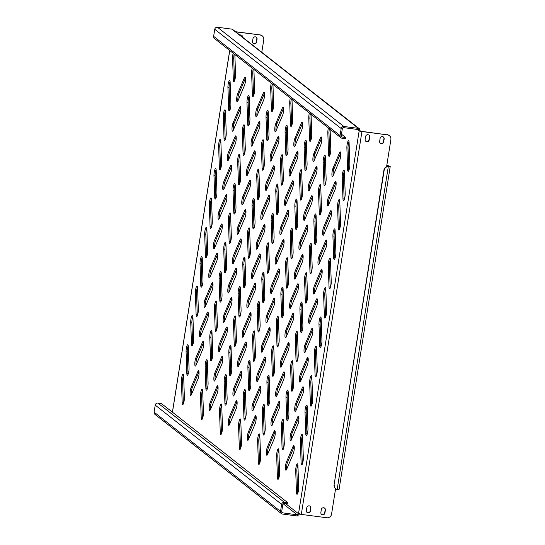 <?xml version="1.0" encoding="UTF-8"?>
<svg xmlns="http://www.w3.org/2000/svg" width="545" height="545" viewBox="0 0 545 545"><rect width="100%" height="100%" fill="white"/><g stroke="black" fill="none" stroke-linecap="round" stroke-linejoin="round"><path stroke-width="0.82" d="M240.658 111.657A4.496 0.961 97.4 0 1 239.909 114.566L233.246 130.344A4.496 0.961 97.4 0 1 232.538 131.202A4.496 0.961 97.4 0 1 232.027 128.068A4.496 0.961 97.4 0 1 232.994 123.15L239.657 107.372A4.496 0.961 97.4 0 1 240.365 106.513A4.496 0.961 97.4 0 1 240.658 111.657M245.304 82.295A4.496 0.961 97.4 0 1 244.555 85.204L237.893 100.982A4.496 0.961 97.4 0 1 237.191 101.84A4.496 0.961 97.4 0 1 236.68 98.706A4.496 0.961 97.4 0 1 237.647 93.788L244.31 78.01A4.496 0.961 97.4 0 1 245.018 77.152A4.496 0.961 97.4 0 1 245.304 82.295M229.901 110.124A4.496 0.961 97.4 0 1 229.833 109.293L229.084 87.697A4.496 0.961 97.4 0 1 230.079 81.457M230.658 107.195A4.496 0.961 97.4 0 1 229.2 110.969A4.496 0.961 97.4 0 1 228.668 109.143L227.926 87.547A4.496 0.961 97.4 0 1 228.437 82.847A4.496 0.961 97.4 0 1 229.615 80.462A4.496 0.961 97.4 0 1 230.147 82.288L230.889 103.884A4.496 0.961 97.4 0 1 230.658 107.195M234.548 80.762A4.496 0.961 97.4 0 1 234.479 79.931L233.737 58.335A4.496 0.961 97.4 0 1 234.166 53.982M234.854 54.52L235.542 74.522A4.496 0.961 97.4 0 1 235.304 77.833A4.496 0.961 97.4 0 1 233.853 81.607A4.496 0.961 97.4 0 1 233.321 79.781L232.579 58.186A4.496 0.961 97.4 0 1 233.158 53.192M366.84 141.768A2.098 2.03 128.1 0 0 369.197 139.976L369.667 137.04A2.098 2.03 128.1 0 0 368.924 135.126A2.098 2.03 128.1 0 0 365.6 136.509L365.136 139.445A2.098 2.03 128.1 0 0 366.84 141.768M368.808 135.037A2.098 2.03 -51.9 0 1 369.428 136.856L368.965 139.792A2.098 2.03 -51.9 0 1 365.763 141.264M322.565 514.793A2.098 2.03 128.1 0 0 324.922 513.002L325.392 510.066A2.098 2.03 128.1 0 0 324.65 508.151A2.098 2.03 128.1 0 0 321.325 509.541L320.862 512.477A2.098 2.03 128.1 0 0 322.565 514.793M324.534 508.069A2.098 2.03 -51.9 0 1 325.154 509.888L324.691 512.825A2.098 2.03 -51.9 0 1 321.489 514.296M308.061 512.899A2.098 2.03 128.1 0 0 310.418 511.108L310.882 508.172A2.098 2.03 128.1 0 0 310.146 506.257A2.098 2.03 128.1 0 0 306.821 507.64L306.351 510.576A2.098 2.03 128.1 0 0 308.061 512.899M310.023 506.169A2.098 2.03 -51.9 0 1 310.65 507.988L310.187 510.924A2.098 2.03 -51.9 0 1 306.978 512.395M381.35 143.662A2.098 2.03 128.1 0 0 383.707 141.87L384.171 138.934A2.098 2.03 128.1 0 0 383.435 137.02A2.098 2.03 128.1 0 0 380.11 138.403L379.647 141.339A2.098 2.03 128.1 0 0 381.35 143.662M383.312 136.931A2.098 2.03 -51.9 0 1 383.939 138.75L383.476 141.686A2.098 2.03 -51.9 0 1 380.267 143.158M254.229 43.893A2.098 2.03 128.1 0 0 256.586 42.101L257.056 39.165A2.098 2.03 128.1 0 0 256.314 37.251A2.098 2.03 128.1 0 0 252.989 38.634L252.526 41.57A2.098 2.03 128.1 0 0 254.229 43.893M253.146 43.389A2.098 2.03 128.1 0 0 256.354 41.917L256.818 38.981A2.098 2.03 128.1 0 0 256.198 37.162M225.249 139.486A4.496 0.961 97.4 0 1 225.18 138.655L224.438 117.059A4.496 0.961 97.4 0 1 225.426 110.819M226.005 136.557A4.496 0.961 97.4 0 1 224.547 140.331A4.496 0.961 97.4 0 1 224.022 138.505L223.273 116.909A4.496 0.961 97.4 0 1 223.784 112.209A4.496 0.961 97.4 0 1 224.969 109.824A4.496 0.961 97.4 0 1 225.494 111.65L226.243 133.246A4.496 0.961 97.4 0 1 226.005 136.557M220.596 168.848A4.496 0.961 97.4 0 1 220.527 168.017L219.785 146.421A4.496 0.961 97.4 0 1 220.779 140.181M221.352 165.918A4.496 0.961 97.4 0 1 219.901 169.693A4.496 0.961 97.4 0 1 219.369 167.867L218.627 146.271A4.496 0.961 97.4 0 1 219.138 141.571A4.496 0.961 97.4 0 1 220.316 139.186A4.496 0.961 97.4 0 1 220.848 141.012L221.59 162.608A4.496 0.961 97.4 0 1 221.352 165.918M215.949 198.21A4.496 0.961 97.4 0 1 215.881 197.379L215.132 175.783A4.496 0.961 97.4 0 1 216.127 169.543M216.706 195.28A4.496 0.961 97.4 0 1 215.248 199.054A4.496 0.961 97.4 0 1 214.716 197.229L213.974 175.633A4.496 0.961 97.4 0 1 214.485 170.932A4.496 0.961 97.4 0 1 215.67 168.548A4.496 0.961 97.4 0 1 216.195 170.374L216.937 191.969A4.496 0.961 97.4 0 1 216.706 195.28M211.297 227.572A4.496 0.961 97.4 0 1 211.228 226.74L210.486 205.145A4.496 0.961 97.4 0 1 211.48 198.905M212.053 224.642A4.496 0.961 97.4 0 1 210.595 228.416A4.496 0.961 97.4 0 1 210.07 226.591L209.321 204.995A4.496 0.961 97.4 0 1 209.832 200.294A4.496 0.961 97.4 0 1 211.017 197.91A4.496 0.961 97.4 0 1 211.549 199.736L212.291 221.331A4.496 0.961 97.4 0 1 212.053 224.642M206.65 256.933A4.496 0.961 97.4 0 1 206.582 256.102L205.833 234.507A4.496 0.961 97.4 0 1 206.828 228.266M207.4 254.004A4.496 0.961 97.4 0 1 205.949 257.778A4.496 0.961 97.4 0 1 205.417 255.952L204.675 234.357A4.496 0.961 97.4 0 1 205.186 229.656A4.496 0.961 97.4 0 1 206.364 227.272A4.496 0.961 97.4 0 1 206.896 229.098L207.638 250.693A4.496 0.961 97.4 0 1 207.4 254.004M201.997 286.295A4.496 0.961 97.4 0 1 201.929 285.464L201.187 263.869A4.496 0.961 97.4 0 1 202.175 257.628M202.754 283.366A4.496 0.961 97.4 0 1 201.296 287.14A4.496 0.961 97.4 0 1 200.771 285.314L200.022 263.719A4.496 0.961 97.4 0 1 200.533 259.018A4.496 0.961 97.4 0 1 201.718 256.634A4.496 0.961 97.4 0 1 202.243 258.459L202.992 280.055A4.496 0.961 97.4 0 1 202.754 283.366M197.345 315.657A4.496 0.961 97.4 0 1 197.276 314.826L196.534 293.23A4.496 0.961 97.4 0 1 197.528 286.99M198.101 312.728A4.496 0.961 97.4 0 1 196.643 316.502A4.496 0.961 97.4 0 1 196.118 314.676L195.376 293.081A4.496 0.961 97.4 0 1 195.88 288.38A4.496 0.961 97.4 0 1 197.065 285.996A4.496 0.961 97.4 0 1 197.597 287.821L198.339 309.417A4.496 0.961 97.4 0 1 198.101 312.728M192.698 345.019A4.496 0.961 97.4 0 1 192.63 344.188L191.881 322.592A4.496 0.961 97.4 0 1 192.876 316.352M193.448 342.09A4.496 0.961 97.4 0 1 191.997 345.864A4.496 0.961 97.4 0 1 191.465 344.038L190.723 322.442A4.496 0.961 97.4 0 1 191.234 317.742A4.496 0.961 97.4 0 1 192.412 315.357A4.496 0.961 97.4 0 1 192.944 317.183L193.686 338.779A4.496 0.961 97.4 0 1 193.448 342.09M188.045 374.381A4.496 0.961 97.4 0 1 187.977 373.55L187.235 351.954A4.496 0.961 97.4 0 1 188.223 345.714M188.802 371.452A4.496 0.961 97.4 0 1 187.344 375.226A4.496 0.961 97.4 0 1 186.819 373.4L186.07 351.804A4.496 0.961 97.4 0 1 186.581 347.104A4.496 0.961 97.4 0 1 187.766 344.719A4.496 0.961 97.4 0 1 188.291 346.545L189.04 368.141A4.496 0.961 97.4 0 1 188.802 371.452M183.392 403.743A4.496 0.961 97.4 0 1 183.324 402.912L182.582 381.316A4.496 0.961 97.4 0 1 183.576 375.076M184.149 400.813A4.496 0.961 97.4 0 1 182.698 404.588A4.496 0.961 97.4 0 1 182.166 402.762L181.424 381.166A4.496 0.961 97.4 0 1 181.935 376.466A4.496 0.961 97.4 0 1 183.113 374.081A4.496 0.961 97.4 0 1 183.645 375.907L184.387 397.503A4.496 0.961 97.4 0 1 184.149 400.813M253.602 95.716A4.496 0.961 97.4 0 1 253.534 94.885L252.785 73.289A4.496 0.961 97.4 0 1 253.214 68.936M253.902 69.474L254.59 89.469A4.496 0.961 97.4 0 1 254.352 92.786A4.496 0.961 97.4 0 1 252.9 96.554A4.496 0.961 97.4 0 1 252.369 94.728L251.627 73.139A4.496 0.961 97.4 0 1 252.206 68.145M248.949 125.078A4.496 0.961 97.4 0 1 248.881 124.246L248.139 102.651A4.496 0.961 97.4 0 1 249.126 96.411M249.705 122.148A4.496 0.961 97.4 0 1 248.248 125.915A4.496 0.961 97.4 0 1 247.723 124.09L246.974 102.501A4.496 0.961 97.4 0 1 247.484 97.793A4.496 0.961 97.4 0 1 248.67 95.416A4.496 0.961 97.4 0 1 249.194 97.242L249.944 118.83A4.496 0.961 97.4 0 1 249.705 122.148M244.296 154.439A4.496 0.961 97.4 0 1 244.228 153.608L243.486 132.013A4.496 0.961 97.4 0 1 244.48 125.772M245.052 151.51A4.496 0.961 97.4 0 1 243.595 155.277A4.496 0.961 97.4 0 1 243.07 153.452L242.327 131.863A4.496 0.961 97.4 0 1 242.832 127.155A4.496 0.961 97.4 0 1 244.017 124.778A4.496 0.961 97.4 0 1 244.548 126.604L245.291 148.192A4.496 0.961 97.4 0 1 245.052 151.51M239.65 183.801A4.496 0.961 97.4 0 1 239.582 182.97L238.833 161.375A4.496 0.961 97.4 0 1 239.827 155.134M240.4 180.872A4.496 0.961 97.4 0 1 238.948 184.639A4.496 0.961 97.4 0 1 238.417 182.813L237.674 161.225A4.496 0.961 97.4 0 1 238.185 156.517A4.496 0.961 97.4 0 1 239.364 154.14A4.496 0.961 97.4 0 1 239.895 155.965L240.638 177.554A4.496 0.961 97.4 0 1 240.4 180.872M234.997 213.163A4.496 0.961 97.4 0 1 234.929 212.332L234.186 190.736A4.496 0.961 97.4 0 1 235.174 184.496M235.753 210.234A4.496 0.961 97.4 0 1 234.296 214.001A4.496 0.961 97.4 0 1 233.771 212.175L233.022 190.587A4.496 0.961 97.4 0 1 233.533 185.879A4.496 0.961 97.4 0 1 234.718 183.502A4.496 0.961 97.4 0 1 235.242 185.327L235.992 206.916A4.496 0.961 97.4 0 1 235.753 210.234M230.344 242.525A4.496 0.961 97.4 0 1 230.276 241.694L229.534 220.098A4.496 0.961 97.4 0 1 230.528 213.858M231.1 239.596A4.496 0.961 97.4 0 1 229.649 243.363A4.496 0.961 97.4 0 1 229.118 241.537L228.375 219.948A4.496 0.961 97.4 0 1 228.886 215.241A4.496 0.961 97.4 0 1 230.065 212.863A4.496 0.961 97.4 0 1 230.596 214.689L231.339 236.278A4.496 0.961 97.4 0 1 231.1 239.596M225.698 271.887A4.496 0.961 97.4 0 1 225.63 271.056L224.881 249.46A4.496 0.961 97.4 0 1 225.875 243.22M226.454 268.958A4.496 0.961 97.4 0 1 224.996 272.725A4.496 0.961 97.4 0 1 224.465 270.899L223.722 249.31A4.496 0.961 97.4 0 1 224.233 244.603A4.496 0.961 97.4 0 1 225.419 242.225A4.496 0.961 97.4 0 1 225.943 244.051L226.686 265.64A4.496 0.961 97.4 0 1 226.454 268.958M221.045 301.249A4.496 0.961 97.4 0 1 220.977 300.418L220.234 278.822A4.496 0.961 97.4 0 1 221.222 272.582M221.801 298.319A4.496 0.961 97.4 0 1 220.344 302.087A4.496 0.961 97.4 0 1 219.819 300.261L219.07 278.672A4.496 0.961 97.4 0 1 219.581 273.965A4.496 0.961 97.4 0 1 220.766 271.587A4.496 0.961 97.4 0 1 221.29 273.413L222.04 295.002A4.496 0.961 97.4 0 1 221.801 298.319M216.392 330.611A4.496 0.961 97.4 0 1 216.324 329.779L215.582 308.184A4.496 0.961 97.4 0 1 216.576 301.944M217.148 327.681A4.496 0.961 97.4 0 1 215.697 331.449A4.496 0.961 97.4 0 1 215.166 329.623L214.423 308.034A4.496 0.961 97.4 0 1 214.934 303.327A4.496 0.961 97.4 0 1 216.113 300.949A4.496 0.961 97.4 0 1 216.644 302.775L217.387 324.364A4.496 0.961 97.4 0 1 217.148 327.681M211.746 359.972A4.496 0.961 97.4 0 1 211.678 359.141L210.935 337.546A4.496 0.961 97.4 0 1 211.923 331.305M212.502 357.043A4.496 0.961 97.4 0 1 211.044 360.81A4.496 0.961 97.4 0 1 210.513 358.985L209.771 337.396A4.496 0.961 97.4 0 1 210.281 332.688A4.496 0.961 97.4 0 1 211.467 330.311A4.496 0.961 97.4 0 1 211.991 332.137L212.734 353.725A4.496 0.961 97.4 0 1 212.502 357.043M207.093 389.334A4.496 0.961 97.4 0 1 207.025 388.503L206.283 366.908A4.496 0.961 97.4 0 1 207.277 360.667M207.849 386.405A4.496 0.961 97.4 0 1 206.391 390.172A4.496 0.961 97.4 0 1 205.867 388.347L205.124 366.758A4.496 0.961 97.4 0 1 205.629 362.05A4.496 0.961 97.4 0 1 206.814 359.673A4.496 0.961 97.4 0 1 207.345 361.498L208.088 383.087A4.496 0.961 97.4 0 1 207.849 386.405M202.447 418.696A4.496 0.961 97.4 0 1 202.379 417.865L201.63 396.269A4.496 0.961 97.4 0 1 202.624 390.029M203.196 415.767A4.496 0.961 97.4 0 1 201.745 419.534A4.496 0.961 97.4 0 1 201.214 417.708L200.471 396.12A4.496 0.961 97.4 0 1 200.982 391.412A4.496 0.961 97.4 0 1 202.161 389.035A4.496 0.961 97.4 0 1 202.692 390.86L203.435 412.449A4.496 0.961 97.4 0 1 203.196 415.767M272.65 110.662A4.496 0.961 97.4 0 1 272.582 109.831L271.832 88.242A4.496 0.961 97.4 0 1 272.268 83.889M272.95 84.427L273.638 104.422A4.496 0.961 97.4 0 1 273.406 107.74A4.496 0.961 97.4 0 1 271.948 111.507A4.496 0.961 97.4 0 1 271.417 109.681L270.674 88.086A4.496 0.961 97.4 0 1 271.26 83.099M267.997 140.024A4.496 0.961 97.4 0 1 267.929 139.193L267.186 117.604A4.496 0.961 97.4 0 1 268.174 111.357M268.753 137.102A4.496 0.961 97.4 0 1 267.295 140.869A4.496 0.961 97.4 0 1 266.771 139.043L266.021 117.448A4.496 0.961 97.4 0 1 266.532 112.747A4.496 0.961 97.4 0 1 267.718 110.362A4.496 0.961 97.4 0 1 268.242 112.188L268.992 133.784A4.496 0.961 97.4 0 1 268.753 137.102M263.344 169.386A4.496 0.961 97.4 0 1 263.276 168.555L262.533 146.966A4.496 0.961 97.4 0 1 263.528 140.719M264.1 166.463A4.496 0.961 97.4 0 1 262.649 170.231A4.496 0.961 97.4 0 1 262.118 168.405L261.375 146.809A4.496 0.961 97.4 0 1 261.886 142.109A4.496 0.961 97.4 0 1 263.065 139.724A4.496 0.961 97.4 0 1 263.596 141.55L264.339 163.146A4.496 0.961 97.4 0 1 264.1 166.463M258.698 198.748A4.496 0.961 97.4 0 1 258.63 197.917L257.887 176.328A4.496 0.961 97.4 0 1 258.875 170.081M259.454 195.825A4.496 0.961 97.4 0 1 257.996 199.593A4.496 0.961 97.4 0 1 257.465 197.767L256.722 176.171A4.496 0.961 97.4 0 1 257.233 171.471A4.496 0.961 97.4 0 1 258.419 169.086A4.496 0.961 97.4 0 1 258.943 170.912L259.692 192.508A4.496 0.961 97.4 0 1 259.454 195.825M254.045 228.11A4.496 0.961 97.4 0 1 253.977 227.279L253.234 205.69A4.496 0.961 97.4 0 1 254.229 199.443M254.801 225.187A4.496 0.961 97.4 0 1 253.343 228.954A4.496 0.961 97.4 0 1 252.819 227.129L252.076 205.533A4.496 0.961 97.4 0 1 252.58 200.833A4.496 0.961 97.4 0 1 253.766 198.448A4.496 0.961 97.4 0 1 254.297 200.274L255.04 221.87A4.496 0.961 97.4 0 1 254.801 225.187M249.399 257.472A4.496 0.961 97.4 0 1 249.331 256.641L248.581 235.052A4.496 0.961 97.4 0 1 249.576 228.805M250.148 254.549A4.496 0.961 97.4 0 1 248.697 258.316A4.496 0.961 97.4 0 1 248.166 256.491L247.423 234.895A4.496 0.961 97.4 0 1 247.934 230.194A4.496 0.961 97.4 0 1 249.113 227.81A4.496 0.961 97.4 0 1 249.644 229.636L250.387 251.231A4.496 0.961 97.4 0 1 250.148 254.549M244.746 286.834A4.496 0.961 97.4 0 1 244.678 286.002L243.935 264.414A4.496 0.961 97.4 0 1 244.923 258.166M245.502 283.911A4.496 0.961 97.4 0 1 244.044 287.678A4.496 0.961 97.4 0 1 243.52 285.853L242.77 264.257A4.496 0.961 97.4 0 1 243.281 259.556A4.496 0.961 97.4 0 1 244.467 257.172A4.496 0.961 97.4 0 1 244.991 258.998L245.741 280.593A4.496 0.961 97.4 0 1 245.502 283.911M240.093 316.195A4.496 0.961 97.4 0 1 240.025 315.364L239.282 293.775A4.496 0.961 97.4 0 1 240.277 287.528M240.849 313.273A4.496 0.961 97.4 0 1 239.398 317.04A4.496 0.961 97.4 0 1 238.867 315.214L238.124 293.619A4.496 0.961 97.4 0 1 238.635 288.918A4.496 0.961 97.4 0 1 239.814 286.534A4.496 0.961 97.4 0 1 240.345 288.359L241.088 309.955A4.496 0.961 97.4 0 1 240.849 313.273M235.447 345.557A4.496 0.961 97.4 0 1 235.379 344.726L234.629 323.137A4.496 0.961 97.4 0 1 235.624 316.89M236.196 342.635A4.496 0.961 97.4 0 1 234.745 346.402A4.496 0.961 97.4 0 1 234.214 344.576L233.471 322.981A4.496 0.961 97.4 0 1 233.982 318.28A4.496 0.961 97.4 0 1 235.161 315.896A4.496 0.961 97.4 0 1 235.692 317.721L236.435 339.317A4.496 0.961 97.4 0 1 236.196 342.635M230.794 374.919A4.496 0.961 97.4 0 1 230.726 374.088L229.983 352.499A4.496 0.961 97.4 0 1 230.971 346.252M231.55 371.997A4.496 0.961 97.4 0 1 230.092 375.764A4.496 0.961 97.4 0 1 229.568 373.938L228.818 352.343A4.496 0.961 97.4 0 1 229.329 347.642A4.496 0.961 97.4 0 1 230.515 345.257A4.496 0.961 97.4 0 1 231.039 347.083L231.789 368.679A4.496 0.961 97.4 0 1 231.55 371.997M226.141 404.281A4.496 0.961 97.4 0 1 226.073 403.45L225.33 381.861A4.496 0.961 97.4 0 1 226.325 375.614M226.897 401.358A4.496 0.961 97.4 0 1 225.446 405.126A4.496 0.961 97.4 0 1 224.915 403.3L224.172 381.704A4.496 0.961 97.4 0 1 224.683 377.004A4.496 0.961 97.4 0 1 225.862 374.619A4.496 0.961 97.4 0 1 226.393 376.445L227.136 398.041A4.496 0.961 97.4 0 1 226.897 401.358M221.495 433.643A4.496 0.961 97.4 0 1 221.427 432.812L220.677 411.223A4.496 0.961 97.4 0 1 221.672 404.976M222.251 430.72A4.496 0.961 97.4 0 1 220.793 434.488A4.496 0.961 97.4 0 1 220.262 432.662L219.519 411.066A4.496 0.961 97.4 0 1 220.03 406.366A4.496 0.961 97.4 0 1 221.216 403.981A4.496 0.961 97.4 0 1 221.74 405.807L222.483 427.403A4.496 0.961 97.4 0 1 222.251 430.72M291.698 125.616A4.496 0.961 97.4 0 1 291.63 124.785L290.887 103.189A4.496 0.961 97.4 0 1 291.316 98.836M291.997 99.374L292.692 119.375A4.496 0.961 97.4 0 1 292.454 122.686A4.496 0.961 97.4 0 1 290.996 126.46A4.496 0.961 97.4 0 1 290.471 124.635L289.722 103.039A4.496 0.961 97.4 0 1 290.308 98.045M287.045 154.978A4.496 0.961 97.4 0 1 286.977 154.146L286.234 132.551A4.496 0.961 97.4 0 1 287.229 126.311M287.801 152.048A4.496 0.961 97.4 0 1 286.35 155.822A4.496 0.961 97.4 0 1 285.818 153.997L285.076 132.401A4.496 0.961 97.4 0 1 285.587 127.7A4.496 0.961 97.4 0 1 286.765 125.316A4.496 0.961 97.4 0 1 287.297 127.142L288.039 148.737A4.496 0.961 97.4 0 1 287.801 152.048M282.399 184.339A4.496 0.961 97.4 0 1 282.33 183.508L281.581 161.913A4.496 0.961 97.4 0 1 282.576 155.672M283.148 181.41A4.496 0.961 97.4 0 1 281.697 185.184A4.496 0.961 97.4 0 1 281.166 183.358L280.423 161.763A4.496 0.961 97.4 0 1 280.934 157.062A4.496 0.961 97.4 0 1 282.112 154.678A4.496 0.961 97.4 0 1 282.644 156.504L283.386 178.099A4.496 0.961 97.4 0 1 283.148 181.41M277.746 213.701A4.496 0.961 97.4 0 1 277.678 212.87L276.935 191.275A4.496 0.961 97.4 0 1 277.923 185.034M278.502 210.772A4.496 0.961 97.4 0 1 277.044 214.546A4.496 0.961 97.4 0 1 276.519 212.72L275.77 191.125A4.496 0.961 97.4 0 1 276.281 186.424A4.496 0.961 97.4 0 1 277.466 184.04A4.496 0.961 97.4 0 1 277.991 185.865L278.74 207.461A4.496 0.961 97.4 0 1 278.502 210.772M273.093 243.063A4.496 0.961 97.4 0 1 273.025 242.232L272.282 220.636A4.496 0.961 97.4 0 1 273.277 214.396M273.849 240.134A4.496 0.961 97.4 0 1 272.398 243.908A4.496 0.961 97.4 0 1 271.866 242.082L271.124 220.487A4.496 0.961 97.4 0 1 271.635 215.786A4.496 0.961 97.4 0 1 272.813 213.402A4.496 0.961 97.4 0 1 273.345 215.227L274.087 236.823A4.496 0.961 97.4 0 1 273.849 240.134M268.447 272.425A4.496 0.961 97.4 0 1 268.378 271.594L267.629 249.998A4.496 0.961 97.4 0 1 268.624 243.758M269.203 269.496A4.496 0.961 97.4 0 1 267.745 273.27A4.496 0.961 97.4 0 1 267.214 271.444L266.471 249.848A4.496 0.961 97.4 0 1 266.982 245.148A4.496 0.961 97.4 0 1 268.167 242.763A4.496 0.961 97.4 0 1 268.692 244.589L269.434 266.185A4.496 0.961 97.4 0 1 269.203 269.496M263.794 301.787A4.496 0.961 97.4 0 1 263.726 300.956L262.983 279.36A4.496 0.961 97.4 0 1 263.971 273.12M264.55 298.858A4.496 0.961 97.4 0 1 263.092 302.632A4.496 0.961 97.4 0 1 262.567 300.806L261.818 279.21A4.496 0.961 97.4 0 1 262.329 274.51A4.496 0.961 97.4 0 1 263.514 272.125A4.496 0.961 97.4 0 1 264.046 273.951L264.788 295.547A4.496 0.961 97.4 0 1 264.55 298.858M259.147 331.149A4.496 0.961 97.4 0 1 259.073 330.318L258.33 308.722A4.496 0.961 97.4 0 1 259.325 302.482M259.897 328.219A4.496 0.961 97.4 0 1 258.446 331.994A4.496 0.961 97.4 0 1 257.914 330.168L257.172 308.572A4.496 0.961 97.4 0 1 257.683 303.872A4.496 0.961 97.4 0 1 258.861 301.487A4.496 0.961 97.4 0 1 259.393 303.313L260.135 324.909A4.496 0.961 97.4 0 1 259.897 328.219M254.495 360.511A4.496 0.961 97.4 0 1 254.426 359.68L253.684 338.084A4.496 0.961 97.4 0 1 254.672 331.844M255.251 357.581A4.496 0.961 97.4 0 1 253.793 361.355A4.496 0.961 97.4 0 1 253.262 359.53L252.519 337.934A4.496 0.961 97.4 0 1 253.03 333.233A4.496 0.961 97.4 0 1 254.215 330.849A4.496 0.961 97.4 0 1 254.74 332.675L255.489 354.27A4.496 0.961 97.4 0 1 255.251 357.581M249.842 389.873A4.496 0.961 97.4 0 1 249.774 389.041L249.031 367.446A4.496 0.961 97.4 0 1 250.026 361.206M250.598 386.943A4.496 0.961 97.4 0 1 249.14 390.717A4.496 0.961 97.4 0 1 248.615 388.892L247.873 367.296A4.496 0.961 97.4 0 1 248.377 362.595A4.496 0.961 97.4 0 1 249.562 360.211A4.496 0.961 97.4 0 1 250.094 362.037L250.836 383.632A4.496 0.961 97.4 0 1 250.598 386.943M245.196 419.234A4.496 0.961 97.4 0 1 245.127 418.403L244.378 396.808A4.496 0.961 97.4 0 1 245.373 390.567M245.945 416.305A4.496 0.961 97.4 0 1 244.494 420.079A4.496 0.961 97.4 0 1 243.962 418.253L243.22 396.658A4.496 0.961 97.4 0 1 243.731 391.957A4.496 0.961 97.4 0 1 244.909 389.573A4.496 0.961 97.4 0 1 245.441 391.399L246.183 412.994A4.496 0.961 97.4 0 1 245.945 416.305M240.543 448.596A4.496 0.961 97.4 0 1 240.474 447.765L239.732 426.17A4.496 0.961 97.4 0 1 240.72 419.929M241.299 445.667A4.496 0.961 97.4 0 1 239.841 449.441A4.496 0.961 97.4 0 1 239.316 447.615L238.567 426.02A4.496 0.961 97.4 0 1 239.078 421.319A4.496 0.961 97.4 0 1 240.263 418.935A4.496 0.961 97.4 0 1 240.788 420.76L241.537 442.356A4.496 0.961 97.4 0 1 241.299 445.667M310.745 140.562A4.496 0.961 97.4 0 1 310.677 139.731L309.935 118.142A4.496 0.961 97.4 0 1 310.364 113.789M311.052 114.327L311.74 134.322A4.496 0.961 97.4 0 1 311.502 137.64A4.496 0.961 97.4 0 1 310.044 141.407A4.496 0.961 97.4 0 1 309.519 139.581L308.77 117.992A4.496 0.961 97.4 0 1 309.356 112.999M306.099 169.924A4.496 0.961 97.4 0 1 306.024 169.093L305.282 147.504A4.496 0.961 97.4 0 1 306.276 141.264M306.849 167.002A4.496 0.961 97.4 0 1 305.398 170.769A4.496 0.961 97.4 0 1 304.866 168.943L304.124 147.354A4.496 0.961 97.4 0 1 304.635 142.647A4.496 0.961 97.4 0 1 305.813 140.269A4.496 0.961 97.4 0 1 306.345 142.095L307.087 163.684A4.496 0.961 97.4 0 1 306.849 167.002M301.446 199.286A4.496 0.961 97.4 0 1 301.378 198.455L300.636 176.866A4.496 0.961 97.4 0 1 301.623 170.626M302.203 196.364A4.496 0.961 97.4 0 1 300.745 200.131A4.496 0.961 97.4 0 1 300.213 198.305L299.471 176.716A4.496 0.961 97.4 0 1 299.982 172.009A4.496 0.961 97.4 0 1 301.167 169.631A4.496 0.961 97.4 0 1 301.692 171.457L302.441 193.046A4.496 0.961 97.4 0 1 302.203 196.364M296.793 228.648A4.496 0.961 97.4 0 1 296.725 227.817L295.983 206.228A4.496 0.961 97.4 0 1 296.977 199.988M297.55 225.725A4.496 0.961 97.4 0 1 296.092 229.493A4.496 0.961 97.4 0 1 295.567 227.667L294.825 206.078A4.496 0.961 97.4 0 1 295.329 201.371A4.496 0.961 97.4 0 1 296.514 198.993A4.496 0.961 97.4 0 1 297.045 200.819L297.788 222.408A4.496 0.961 97.4 0 1 297.55 225.725M292.147 258.01A4.496 0.961 97.4 0 1 292.079 257.179L291.33 235.59A4.496 0.961 97.4 0 1 292.324 229.35M292.897 255.087A4.496 0.961 97.4 0 1 291.446 258.855A4.496 0.961 97.4 0 1 290.914 257.029L290.172 235.44A4.496 0.961 97.4 0 1 290.683 230.733A4.496 0.961 97.4 0 1 291.861 228.355A4.496 0.961 97.4 0 1 292.392 230.181L293.135 251.77A4.496 0.961 97.4 0 1 292.897 255.087M287.494 287.372A4.496 0.961 97.4 0 1 287.426 286.541L286.684 264.952A4.496 0.961 97.4 0 1 287.671 258.712M288.25 284.449A4.496 0.961 97.4 0 1 286.793 288.216A4.496 0.961 97.4 0 1 286.268 286.391L285.519 264.802A4.496 0.961 97.4 0 1 286.03 260.094A4.496 0.961 97.4 0 1 287.215 257.717A4.496 0.961 97.4 0 1 287.74 259.543L288.489 281.131A4.496 0.961 97.4 0 1 288.25 284.449M282.841 316.734A4.496 0.961 97.4 0 1 282.773 315.902L282.031 294.314A4.496 0.961 97.4 0 1 283.025 288.073M283.598 313.811A4.496 0.961 97.4 0 1 282.147 317.578A4.496 0.961 97.4 0 1 281.615 315.753L280.873 294.164A4.496 0.961 97.4 0 1 281.384 289.456A4.496 0.961 97.4 0 1 282.562 287.079A4.496 0.961 97.4 0 1 283.093 288.904L283.836 310.493A4.496 0.961 97.4 0 1 283.598 313.811M278.195 346.095A4.496 0.961 97.4 0 1 278.127 345.264L277.378 323.675A4.496 0.961 97.4 0 1 278.372 317.435M278.945 343.173A4.496 0.961 97.4 0 1 277.494 346.94A4.496 0.961 97.4 0 1 276.962 345.114L276.22 323.526A4.496 0.961 97.4 0 1 276.731 318.818A4.496 0.961 97.4 0 1 277.909 316.441A4.496 0.961 97.4 0 1 278.441 318.266L279.183 339.855A4.496 0.961 97.4 0 1 278.945 343.173M273.542 375.457A4.496 0.961 97.4 0 1 273.474 374.626L272.732 353.037A4.496 0.961 97.4 0 1 273.719 346.797M274.298 372.535A4.496 0.961 97.4 0 1 272.841 376.302A4.496 0.961 97.4 0 1 272.316 374.476L271.567 352.887A4.496 0.961 97.4 0 1 272.078 348.18A4.496 0.961 97.4 0 1 273.263 345.803A4.496 0.961 97.4 0 1 273.788 347.628L274.537 369.217A4.496 0.961 97.4 0 1 274.298 372.535M268.889 404.819A4.496 0.961 97.4 0 1 268.821 403.988L268.079 382.399A4.496 0.961 97.4 0 1 269.073 376.159M269.646 401.897A4.496 0.961 97.4 0 1 268.195 405.664A4.496 0.961 97.4 0 1 267.663 403.838L266.921 382.249A4.496 0.961 97.4 0 1 267.432 377.542A4.496 0.961 97.4 0 1 268.61 375.164A4.496 0.961 97.4 0 1 269.141 376.99L269.884 398.579A4.496 0.961 97.4 0 1 269.646 401.897M264.243 434.181A4.496 0.961 97.4 0 1 264.175 433.35L263.426 411.761A4.496 0.961 97.4 0 1 264.42 405.521M264.999 431.258A4.496 0.961 97.4 0 1 263.542 435.026A4.496 0.961 97.4 0 1 263.01 433.2L262.268 411.611A4.496 0.961 97.4 0 1 262.779 406.904A4.496 0.961 97.4 0 1 263.964 404.526A4.496 0.961 97.4 0 1 264.488 406.352L265.231 427.941A4.496 0.961 97.4 0 1 264.999 431.258M259.59 463.543A4.496 0.961 97.4 0 1 259.522 462.712L258.78 441.123A4.496 0.961 97.4 0 1 259.767 434.883M260.347 460.62A4.496 0.961 97.4 0 1 258.889 464.388A4.496 0.961 97.4 0 1 258.364 462.562L257.615 440.973A4.496 0.961 97.4 0 1 258.126 436.266A4.496 0.961 97.4 0 1 259.311 433.888A4.496 0.961 97.4 0 1 259.842 435.714L260.585 457.303A4.496 0.961 97.4 0 1 260.347 460.62M329.793 155.516A4.496 0.961 97.4 0 1 329.725 154.685L328.982 133.089A4.496 0.961 97.4 0 1 329.412 128.743M330.1 129.281L330.788 149.275A4.496 0.961 97.4 0 1 330.549 152.586A4.496 0.961 97.4 0 1 329.098 156.361A4.496 0.961 97.4 0 1 328.567 154.535L327.824 132.939A4.496 0.961 97.4 0 1 328.403 127.946M325.147 184.878A4.496 0.961 97.4 0 1 325.079 184.047L324.329 162.451A4.496 0.961 97.4 0 1 325.324 156.211M325.903 181.948A4.496 0.961 97.4 0 1 324.445 185.722A4.496 0.961 97.4 0 1 323.914 183.897L323.171 162.301A4.496 0.961 97.4 0 1 323.682 157.6A4.496 0.961 97.4 0 1 324.861 155.216A4.496 0.961 97.4 0 1 325.392 157.042L326.135 178.637A4.496 0.961 97.4 0 1 325.903 181.948M320.494 214.24A4.496 0.961 97.4 0 1 320.426 213.408L319.683 191.813A4.496 0.961 97.4 0 1 320.671 185.572M321.25 211.31A4.496 0.961 97.4 0 1 319.792 215.084A4.496 0.961 97.4 0 1 319.268 213.259L318.518 191.663A4.496 0.961 97.4 0 1 319.029 186.962A4.496 0.961 97.4 0 1 320.215 184.578A4.496 0.961 97.4 0 1 320.739 186.404L321.489 207.999A4.496 0.961 97.4 0 1 321.25 211.31M315.841 243.601A4.496 0.961 97.4 0 1 315.773 242.77L315.03 221.175A4.496 0.961 97.4 0 1 316.025 214.934M316.597 240.672A4.496 0.961 97.4 0 1 315.146 244.446A4.496 0.961 97.4 0 1 314.615 242.62L313.872 221.025A4.496 0.961 97.4 0 1 314.383 216.324A4.496 0.961 97.4 0 1 315.562 213.94A4.496 0.961 97.4 0 1 316.093 215.766L316.836 237.361A4.496 0.961 97.4 0 1 316.597 240.672M311.195 272.963A4.496 0.961 97.4 0 1 311.127 272.132L310.377 250.536A4.496 0.961 97.4 0 1 311.372 244.296M311.951 270.034A4.496 0.961 97.4 0 1 310.493 273.808A4.496 0.961 97.4 0 1 309.962 271.982L309.219 250.387A4.496 0.961 97.4 0 1 309.73 245.686A4.496 0.961 97.4 0 1 310.916 243.302A4.496 0.961 97.4 0 1 311.44 245.127L312.183 266.723A4.496 0.961 97.4 0 1 311.951 270.034M306.542 302.325A4.496 0.961 97.4 0 1 306.474 301.494L305.731 279.898A4.496 0.961 97.4 0 1 306.726 273.658M307.298 299.396A4.496 0.961 97.4 0 1 305.84 303.17A4.496 0.961 97.4 0 1 305.316 301.344L304.566 279.748A4.496 0.961 97.4 0 1 305.077 275.048A4.496 0.961 97.4 0 1 306.263 272.663A4.496 0.961 97.4 0 1 306.794 274.489L307.537 296.085A4.496 0.961 97.4 0 1 307.298 299.396M301.896 331.687A4.496 0.961 97.4 0 1 301.828 330.856L301.078 309.26A4.496 0.961 97.4 0 1 302.073 303.02M302.645 328.758A4.496 0.961 97.4 0 1 301.194 332.532A4.496 0.961 97.4 0 1 300.663 330.706L299.92 309.11A4.496 0.961 97.4 0 1 300.431 304.41A4.496 0.961 97.4 0 1 301.61 302.025A4.496 0.961 97.4 0 1 302.141 303.851L302.884 325.447A4.496 0.961 97.4 0 1 302.645 328.758M297.243 361.049A4.496 0.961 97.4 0 1 297.175 360.218L296.432 338.622A4.496 0.961 97.4 0 1 297.42 332.382M297.999 358.119A4.496 0.961 97.4 0 1 296.541 361.894A4.496 0.961 97.4 0 1 296.017 360.068L295.267 338.472A4.496 0.961 97.4 0 1 295.778 333.772A4.496 0.961 97.4 0 1 296.964 331.387A4.496 0.961 97.4 0 1 297.488 333.213L298.238 354.809A4.496 0.961 97.4 0 1 297.999 358.119M292.59 390.411A4.496 0.961 97.4 0 1 292.522 389.58L291.779 367.984A4.496 0.961 97.4 0 1 292.774 361.744M293.346 387.481A4.496 0.961 97.4 0 1 291.888 391.256A4.496 0.961 97.4 0 1 291.364 389.43L290.621 367.834A4.496 0.961 97.4 0 1 291.125 363.133A4.496 0.961 97.4 0 1 292.311 360.749A4.496 0.961 97.4 0 1 292.842 362.575L293.585 384.171A4.496 0.961 97.4 0 1 293.346 387.481M287.944 419.773A4.496 0.961 97.4 0 1 287.876 418.942L287.126 397.346A4.496 0.961 97.4 0 1 288.121 391.106M288.693 416.843A4.496 0.961 97.4 0 1 287.242 420.617A4.496 0.961 97.4 0 1 286.711 418.792L285.968 397.196A4.496 0.961 97.4 0 1 286.479 392.495A4.496 0.961 97.4 0 1 287.658 390.111A4.496 0.961 97.4 0 1 288.189 391.937L288.932 413.532A4.496 0.961 97.4 0 1 288.693 416.843M283.291 449.135A4.496 0.961 97.4 0 1 283.223 448.303L282.48 426.708A4.496 0.961 97.4 0 1 283.468 420.468M284.047 446.205A4.496 0.961 97.4 0 1 282.589 449.979A4.496 0.961 97.4 0 1 282.065 448.154L281.315 426.558A4.496 0.961 97.4 0 1 281.826 421.857A4.496 0.961 97.4 0 1 283.012 419.473A4.496 0.961 97.4 0 1 283.536 421.299L284.286 442.894A4.496 0.961 97.4 0 1 284.047 446.205M278.638 478.496A4.496 0.961 97.4 0 1 278.57 477.665L277.827 456.07A4.496 0.961 97.4 0 1 278.822 449.829M279.394 475.567A4.496 0.961 97.4 0 1 277.943 479.341A4.496 0.961 97.4 0 1 277.412 477.515L276.669 455.92A4.496 0.961 97.4 0 1 277.18 451.219A4.496 0.961 97.4 0 1 278.359 448.835A4.496 0.961 97.4 0 1 278.89 450.661L279.633 472.256A4.496 0.961 97.4 0 1 279.394 475.567M348.848 170.469A4.496 0.961 97.4 0 1 348.78 169.638L348.03 148.042A4.496 0.961 97.4 0 1 349.025 141.802M349.597 167.54A4.496 0.961 97.4 0 1 348.146 171.307A4.496 0.961 97.4 0 1 347.615 169.481L346.872 147.893A4.496 0.961 97.4 0 1 347.383 143.185A4.496 0.961 97.4 0 1 348.562 140.808A4.496 0.961 97.4 0 1 349.093 142.633L349.836 164.222A4.496 0.961 97.4 0 1 349.597 167.54M344.195 199.831A4.496 0.961 97.4 0 1 344.127 199L343.384 177.404A4.496 0.961 97.4 0 1 344.372 171.164M344.951 196.902A4.496 0.961 97.4 0 1 343.493 200.669A4.496 0.961 97.4 0 1 342.969 198.843L342.219 177.254A4.496 0.961 97.4 0 1 342.73 172.547A4.496 0.961 97.4 0 1 343.915 170.169A4.496 0.961 97.4 0 1 344.44 171.995L345.189 193.584A4.496 0.961 97.4 0 1 344.951 196.902M339.542 229.193A4.496 0.961 97.4 0 1 339.474 228.362L338.731 206.766A4.496 0.961 97.4 0 1 339.726 200.526M340.298 226.264A4.496 0.961 97.4 0 1 338.84 230.031A4.496 0.961 97.4 0 1 338.316 228.205L337.573 206.616A4.496 0.961 97.4 0 1 338.084 201.909A4.496 0.961 97.4 0 1 339.262 199.531A4.496 0.961 97.4 0 1 339.794 201.357L340.536 222.946A4.496 0.961 97.4 0 1 340.298 226.264M334.896 258.555A4.496 0.961 97.4 0 1 334.828 257.724L334.078 236.128A4.496 0.961 97.4 0 1 335.073 229.888M335.645 255.625A4.496 0.961 97.4 0 1 334.194 259.393A4.496 0.961 97.4 0 1 333.663 257.567L332.92 235.978A4.496 0.961 97.4 0 1 333.431 231.271A4.496 0.961 97.4 0 1 334.61 228.893A4.496 0.961 97.4 0 1 335.141 230.719L335.884 252.308A4.496 0.961 97.4 0 1 335.645 255.625M330.243 287.917A4.496 0.961 97.4 0 1 330.175 287.086L329.432 265.49A4.496 0.961 97.4 0 1 330.42 259.25M330.999 284.987A4.496 0.961 97.4 0 1 329.541 288.755A4.496 0.961 97.4 0 1 329.017 286.929L328.267 265.34A4.496 0.961 97.4 0 1 328.778 260.633A4.496 0.961 97.4 0 1 329.963 258.255A4.496 0.961 97.4 0 1 330.488 260.081L331.237 281.67A4.496 0.961 97.4 0 1 330.999 284.987M325.59 317.279A4.496 0.961 97.4 0 1 325.522 316.447L324.779 294.852A4.496 0.961 97.4 0 1 325.774 288.612M326.346 314.349A4.496 0.961 97.4 0 1 324.895 318.116A4.496 0.961 97.4 0 1 324.364 316.291L323.621 294.702A4.496 0.961 97.4 0 1 324.132 289.995A4.496 0.961 97.4 0 1 325.31 287.617A4.496 0.961 97.4 0 1 325.842 289.443L326.584 311.031A4.496 0.961 97.4 0 1 326.346 314.349M320.944 346.64A4.496 0.961 97.4 0 1 320.876 345.809L320.126 324.214A4.496 0.961 97.4 0 1 321.121 317.973M321.7 343.711A4.496 0.961 97.4 0 1 320.242 347.478A4.496 0.961 97.4 0 1 319.711 345.653L318.968 324.064A4.496 0.961 97.4 0 1 319.479 319.356A4.496 0.961 97.4 0 1 320.664 316.979A4.496 0.961 97.4 0 1 321.189 318.805L321.932 340.393A4.496 0.961 97.4 0 1 321.7 343.711M316.291 376.002A4.496 0.961 97.4 0 1 316.223 375.171L315.48 353.576A4.496 0.961 97.4 0 1 316.468 347.335M317.047 373.073A4.496 0.961 97.4 0 1 315.589 376.84A4.496 0.961 97.4 0 1 315.065 375.014L314.315 353.426A4.496 0.961 97.4 0 1 314.826 348.718A4.496 0.961 97.4 0 1 316.011 346.341A4.496 0.961 97.4 0 1 316.536 348.166L317.285 369.755A4.496 0.961 97.4 0 1 317.047 373.073M311.638 405.364A4.496 0.961 97.4 0 1 311.57 404.533L310.827 382.937A4.496 0.961 97.4 0 1 311.822 376.697M312.394 402.435A4.496 0.961 97.4 0 1 310.943 406.202A4.496 0.961 97.4 0 1 310.412 404.376L309.669 382.788A4.496 0.961 97.4 0 1 310.18 378.08A4.496 0.961 97.4 0 1 311.359 375.703A4.496 0.961 97.4 0 1 311.89 377.528L312.632 399.117A4.496 0.961 97.4 0 1 312.394 402.435M306.992 434.726A4.496 0.961 97.4 0 1 306.924 433.895L306.181 412.299A4.496 0.961 97.4 0 1 307.169 406.059M307.748 431.797A4.496 0.961 97.4 0 1 306.29 435.564A4.496 0.961 97.4 0 1 305.759 433.738L305.016 412.149A4.496 0.961 97.4 0 1 305.527 407.442A4.496 0.961 97.4 0 1 306.712 405.064A4.496 0.961 97.4 0 1 307.237 406.89L307.979 428.479A4.496 0.961 97.4 0 1 307.748 431.797M302.339 464.088A4.496 0.961 97.4 0 1 302.271 463.257L301.528 441.661A4.496 0.961 97.4 0 1 302.523 435.421M303.095 461.159A4.496 0.961 97.4 0 1 301.637 464.926A4.496 0.961 97.4 0 1 301.113 463.1L300.37 441.511A4.496 0.961 97.4 0 1 300.874 436.804A4.496 0.961 97.4 0 1 302.059 434.426A4.496 0.961 97.4 0 1 302.591 436.252L303.333 457.841A4.496 0.961 97.4 0 1 303.095 461.159M297.693 493.45A4.496 0.961 97.4 0 1 297.625 492.619L296.875 471.023A4.496 0.961 97.4 0 1 297.87 464.783M298.442 490.52A4.496 0.961 97.4 0 1 296.991 494.288A4.496 0.961 97.4 0 1 296.46 492.462L295.717 470.873A4.496 0.961 97.4 0 1 296.228 466.166A4.496 0.961 97.4 0 1 297.406 463.788A4.496 0.961 97.4 0 1 297.938 465.614L298.68 487.203A4.496 0.961 97.4 0 1 298.442 490.52M236.005 141.019A4.496 0.961 97.4 0 1 235.256 143.928L228.593 159.705A4.496 0.961 97.4 0 1 227.885 160.564A4.496 0.961 97.4 0 1 227.381 157.43A4.496 0.961 97.4 0 1 228.348 152.511L235.011 136.734A4.496 0.961 97.4 0 1 235.713 135.875A4.496 0.961 97.4 0 1 236.005 141.019M231.359 170.381A4.496 0.961 97.4 0 1 230.61 173.29L223.941 189.067A4.496 0.961 97.4 0 1 223.239 189.926A4.496 0.961 97.4 0 1 222.728 186.792A4.496 0.961 97.4 0 1 223.695 181.873L230.358 166.096A4.496 0.961 97.4 0 1 231.066 165.237A4.496 0.961 97.4 0 1 231.359 170.381M226.706 199.743A4.496 0.961 97.4 0 1 225.957 202.651L219.294 218.429A4.496 0.961 97.4 0 1 218.586 219.288A4.496 0.961 97.4 0 1 218.075 216.154A4.496 0.961 97.4 0 1 219.042 211.235L225.705 195.457A4.496 0.961 97.4 0 1 226.413 194.599A4.496 0.961 97.4 0 1 226.706 199.743M222.053 229.104A4.496 0.961 97.4 0 1 221.304 232.013L214.641 247.791A4.496 0.961 97.4 0 1 213.94 248.649A4.496 0.961 97.4 0 1 213.429 245.516A4.496 0.961 97.4 0 1 214.396 240.597L221.059 224.819A4.496 0.961 97.4 0 1 221.761 223.961A4.496 0.961 97.4 0 1 222.053 229.104M217.407 258.466A4.496 0.961 97.4 0 1 216.658 261.375L209.995 277.153A4.496 0.961 97.4 0 1 209.287 278.011A4.496 0.961 97.4 0 1 208.776 274.878A4.496 0.961 97.4 0 1 209.743 269.959L216.406 254.181A4.496 0.961 97.4 0 1 217.114 253.323A4.496 0.961 97.4 0 1 217.407 258.466M212.754 287.828A4.496 0.961 97.4 0 1 212.005 290.737L205.342 306.515A4.496 0.961 97.4 0 1 204.634 307.373A4.496 0.961 97.4 0 1 204.13 304.239A4.496 0.961 97.4 0 1 205.09 299.321L211.76 283.543A4.496 0.961 97.4 0 1 212.461 282.685A4.496 0.961 97.4 0 1 212.754 287.828M208.101 317.19A4.496 0.961 97.4 0 1 207.352 320.099L200.689 335.877A4.496 0.961 97.4 0 1 199.988 336.735A4.496 0.961 97.4 0 1 199.477 333.601A4.496 0.961 97.4 0 1 200.444 328.683L207.107 312.905A4.496 0.961 97.4 0 1 207.815 312.047A4.496 0.961 97.4 0 1 208.101 317.19M203.455 346.552A4.496 0.961 97.4 0 1 202.706 349.461L196.043 365.239A4.496 0.961 97.4 0 1 195.335 366.097A4.496 0.961 97.4 0 1 194.824 362.963A4.496 0.961 97.4 0 1 195.791 358.045L202.454 342.267A4.496 0.961 97.4 0 1 203.162 341.408A4.496 0.961 97.4 0 1 203.455 346.552M198.802 375.914A4.496 0.961 97.4 0 1 198.053 378.823L191.39 394.6A4.496 0.961 97.4 0 1 190.682 395.459A4.496 0.961 97.4 0 1 190.178 392.325A4.496 0.961 97.4 0 1 191.145 387.406L197.808 371.629A4.496 0.961 97.4 0 1 198.509 370.77A4.496 0.961 97.4 0 1 198.802 375.914M264.359 97.242A4.496 0.961 97.4 0 1 263.61 100.157L256.947 115.935A4.496 0.961 97.4 0 1 256.239 116.794A4.496 0.961 97.4 0 1 255.728 113.66A4.496 0.961 97.4 0 1 256.695 108.734L263.358 92.957A4.496 0.961 97.4 0 1 264.066 92.105A4.496 0.961 97.4 0 1 264.359 97.242M259.706 126.604A4.496 0.961 97.4 0 1 258.957 129.519L252.294 145.297A4.496 0.961 97.4 0 1 251.586 146.155A4.496 0.961 97.4 0 1 251.082 143.022A4.496 0.961 97.4 0 1 252.042 138.096L258.712 122.318A4.496 0.961 97.4 0 1 259.413 121.467A4.496 0.961 97.4 0 1 259.706 126.604M255.053 155.965A4.496 0.961 97.4 0 1 254.304 158.881L247.641 174.659A4.496 0.961 97.4 0 1 246.94 175.517A4.496 0.961 97.4 0 1 246.429 172.383A4.496 0.961 97.4 0 1 247.396 167.458L254.059 151.68A4.496 0.961 97.4 0 1 254.767 150.829A4.496 0.961 97.4 0 1 255.053 155.965M250.407 185.327A4.496 0.961 97.4 0 1 249.658 188.243L242.995 204.021A4.496 0.961 97.4 0 1 242.287 204.879A4.496 0.961 97.4 0 1 241.776 201.745A4.496 0.961 97.4 0 1 242.743 196.82L249.406 181.042A4.496 0.961 97.4 0 1 250.114 180.191A4.496 0.961 97.4 0 1 250.407 185.327M245.754 214.689A4.496 0.961 97.4 0 1 245.005 217.605L238.342 233.383A4.496 0.961 97.4 0 1 237.634 234.241A4.496 0.961 97.4 0 1 237.13 231.107A4.496 0.961 97.4 0 1 238.097 226.182L244.76 210.404A4.496 0.961 97.4 0 1 245.461 209.553A4.496 0.961 97.4 0 1 245.754 214.689M241.101 244.051A4.496 0.961 97.4 0 1 240.352 246.967L233.689 262.745A4.496 0.961 97.4 0 1 232.988 263.603A4.496 0.961 97.4 0 1 232.477 260.469A4.496 0.961 97.4 0 1 233.444 255.544L240.107 239.766A4.496 0.961 97.4 0 1 240.815 238.914A4.496 0.961 97.4 0 1 241.101 244.051M236.455 273.413A4.496 0.961 97.4 0 1 235.706 276.329L229.043 292.106A4.496 0.961 97.4 0 1 228.335 292.965A4.496 0.961 97.4 0 1 227.824 289.831A4.496 0.961 97.4 0 1 228.791 284.906L235.454 269.128A4.496 0.961 97.4 0 1 236.162 268.276A4.496 0.961 97.4 0 1 236.455 273.413M231.802 302.775A4.496 0.961 97.4 0 1 231.053 305.691L224.39 321.468A4.496 0.961 97.4 0 1 223.682 322.327A4.496 0.961 97.4 0 1 223.178 319.193A4.496 0.961 97.4 0 1 224.145 314.267L230.808 298.49A4.496 0.961 97.4 0 1 231.509 297.638A4.496 0.961 97.4 0 1 231.802 302.775M227.156 332.137A4.496 0.961 97.4 0 1 226.407 335.052L219.737 350.83A4.496 0.961 97.4 0 1 219.035 351.689A4.496 0.961 97.4 0 1 218.525 348.555A4.496 0.961 97.4 0 1 219.492 343.629L226.155 327.852A4.496 0.961 97.4 0 1 226.863 327A4.496 0.961 97.4 0 1 227.156 332.137M222.503 361.498A4.496 0.961 97.4 0 1 221.754 364.414L215.091 380.192A4.496 0.961 97.4 0 1 214.383 381.05A4.496 0.961 97.4 0 1 213.872 377.917A4.496 0.961 97.4 0 1 214.839 372.991L221.508 357.213A4.496 0.961 97.4 0 1 222.21 356.362A4.496 0.961 97.4 0 1 222.503 361.498M217.85 390.86A4.496 0.961 97.4 0 1 217.101 393.776L210.438 409.554A4.496 0.961 97.4 0 1 209.736 410.412A4.496 0.961 97.4 0 1 209.226 407.279A4.496 0.961 97.4 0 1 210.193 402.353L216.856 386.575A4.496 0.961 97.4 0 1 217.564 385.724A4.496 0.961 97.4 0 1 217.85 390.86M283.407 112.195A4.496 0.961 97.4 0 1 282.657 115.104L275.995 130.889A4.496 0.961 97.4 0 1 275.286 131.74A4.496 0.961 97.4 0 1 274.775 128.613A4.496 0.961 97.4 0 1 275.743 123.688L282.405 107.91A4.496 0.961 97.4 0 1 283.114 107.052A4.496 0.961 97.4 0 1 283.407 112.195M278.754 141.557A4.496 0.961 97.4 0 1 278.005 144.466L271.342 160.25A4.496 0.961 97.4 0 1 270.633 161.102A4.496 0.961 97.4 0 1 270.129 157.975A4.496 0.961 97.4 0 1 271.097 153.05L277.759 137.272A4.496 0.961 97.4 0 1 278.461 136.413A4.496 0.961 97.4 0 1 278.754 141.557M274.108 170.919A4.496 0.961 97.4 0 1 273.358 173.828L266.689 189.612A4.496 0.961 97.4 0 1 265.987 190.464A4.496 0.961 97.4 0 1 265.476 187.337A4.496 0.961 97.4 0 1 266.444 182.411L273.106 166.634A4.496 0.961 97.4 0 1 273.815 165.775A4.496 0.961 97.4 0 1 274.108 170.919M269.455 200.281A4.496 0.961 97.4 0 1 268.705 203.19L262.043 218.974A4.496 0.961 97.4 0 1 261.334 219.826A4.496 0.961 97.4 0 1 260.823 216.699A4.496 0.961 97.4 0 1 261.791 211.773L268.46 195.996A4.496 0.961 97.4 0 1 269.162 195.137A4.496 0.961 97.4 0 1 269.455 200.281M264.802 229.643A4.496 0.961 97.4 0 1 264.053 232.552L257.39 248.336A4.496 0.961 97.4 0 1 256.688 249.188A4.496 0.961 97.4 0 1 256.177 246.061A4.496 0.961 97.4 0 1 257.145 241.135L263.807 225.358A4.496 0.961 97.4 0 1 264.516 224.499A4.496 0.961 97.4 0 1 264.802 229.643M260.156 259.004A4.496 0.961 97.4 0 1 259.406 261.913L252.744 277.698A4.496 0.961 97.4 0 1 252.035 278.55A4.496 0.961 97.4 0 1 251.524 275.423A4.496 0.961 97.4 0 1 252.492 270.497L259.154 254.719A4.496 0.961 97.4 0 1 259.863 253.861A4.496 0.961 97.4 0 1 260.156 259.004M255.503 288.366A4.496 0.961 97.4 0 1 254.753 291.275L248.091 307.06A4.496 0.961 97.4 0 1 247.382 307.911A4.496 0.961 97.4 0 1 246.878 304.784A4.496 0.961 97.4 0 1 247.839 299.859L254.508 284.081A4.496 0.961 97.4 0 1 255.21 283.223A4.496 0.961 97.4 0 1 255.503 288.366M250.85 317.728A4.496 0.961 97.4 0 1 250.101 320.637L243.438 336.422A4.496 0.961 97.4 0 1 242.736 337.273A4.496 0.961 97.4 0 1 242.225 334.146A4.496 0.961 97.4 0 1 243.193 329.221L249.855 313.443A4.496 0.961 97.4 0 1 250.564 312.585A4.496 0.961 97.4 0 1 250.85 317.728M246.204 347.09A4.496 0.961 97.4 0 1 245.454 349.999L238.792 365.784A4.496 0.961 97.4 0 1 238.083 366.635A4.496 0.961 97.4 0 1 237.572 363.508A4.496 0.961 97.4 0 1 238.54 358.583L245.202 342.805A4.496 0.961 97.4 0 1 245.911 341.947A4.496 0.961 97.4 0 1 246.204 347.09M241.551 376.452A4.496 0.961 97.4 0 1 240.801 379.361L234.139 395.145A4.496 0.961 97.4 0 1 233.43 395.997A4.496 0.961 97.4 0 1 232.926 392.87A4.496 0.961 97.4 0 1 233.894 387.945L240.556 372.167A4.496 0.961 97.4 0 1 241.258 371.308A4.496 0.961 97.4 0 1 241.551 376.452M236.898 405.814A4.496 0.961 97.4 0 1 236.155 408.73L229.486 424.507A4.496 0.961 97.4 0 1 228.784 425.359A4.496 0.961 97.4 0 1 228.273 422.232A4.496 0.961 97.4 0 1 229.241 417.306L235.903 401.529A4.496 0.961 97.4 0 1 236.612 400.67A4.496 0.961 97.4 0 1 236.898 405.814M302.455 127.142A4.496 0.961 97.4 0 1 301.705 130.057L295.043 145.835A4.496 0.961 97.4 0 1 294.334 146.694A4.496 0.961 97.4 0 1 293.83 143.56A4.496 0.961 97.4 0 1 294.791 138.641L301.46 122.863A4.496 0.961 97.4 0 1 302.162 122.005A4.496 0.961 97.4 0 1 302.455 127.142M297.802 156.504A4.496 0.961 97.4 0 1 297.052 159.419L290.39 175.197A4.496 0.961 97.4 0 1 289.688 176.055A4.496 0.961 97.4 0 1 289.177 172.922A4.496 0.961 97.4 0 1 290.144 168.003L296.807 152.225A4.496 0.961 97.4 0 1 297.516 151.367A4.496 0.961 97.4 0 1 297.802 156.504M293.156 185.865A4.496 0.961 97.4 0 1 292.406 188.781L285.743 204.559A4.496 0.961 97.4 0 1 285.035 205.417A4.496 0.961 97.4 0 1 284.524 202.284A4.496 0.961 97.4 0 1 285.491 197.365L292.154 181.587A4.496 0.961 97.4 0 1 292.863 180.729A4.496 0.961 97.4 0 1 293.156 185.865M288.503 215.227A4.496 0.961 97.4 0 1 287.753 218.143L281.091 233.921A4.496 0.961 97.4 0 1 280.382 234.779A4.496 0.961 97.4 0 1 279.878 231.645A4.496 0.961 97.4 0 1 280.845 226.727L287.508 210.949A4.496 0.961 97.4 0 1 288.21 210.091A4.496 0.961 97.4 0 1 288.503 215.227M283.85 244.589A4.496 0.961 97.4 0 1 283.107 247.505L276.438 263.283A4.496 0.961 97.4 0 1 275.736 264.141A4.496 0.961 97.4 0 1 275.225 261.007A4.496 0.961 97.4 0 1 276.192 256.089L282.855 240.311A4.496 0.961 97.4 0 1 283.564 239.453A4.496 0.961 97.4 0 1 283.85 244.589M279.204 273.951A4.496 0.961 97.4 0 1 278.454 276.867L271.791 292.645A4.496 0.961 97.4 0 1 271.083 293.503A4.496 0.961 97.4 0 1 270.572 290.369A4.496 0.961 97.4 0 1 271.539 285.451L278.202 269.673A4.496 0.961 97.4 0 1 278.911 268.814A4.496 0.961 97.4 0 1 279.204 273.951M274.551 303.313A4.496 0.961 97.4 0 1 273.801 306.229L267.139 322.006A4.496 0.961 97.4 0 1 266.43 322.865A4.496 0.961 97.4 0 1 265.926 319.731A4.496 0.961 97.4 0 1 266.893 314.812L273.556 299.035A4.496 0.961 97.4 0 1 274.258 298.176A4.496 0.961 97.4 0 1 274.551 303.313M269.904 332.675A4.496 0.961 97.4 0 1 269.155 335.591L262.486 351.368A4.496 0.961 97.4 0 1 261.784 352.227A4.496 0.961 97.4 0 1 261.273 349.093A4.496 0.961 97.4 0 1 262.24 344.174L268.903 328.397A4.496 0.961 97.4 0 1 269.611 327.538A4.496 0.961 97.4 0 1 269.904 332.675M265.252 362.037A4.496 0.961 97.4 0 1 264.502 364.952L257.84 380.73A4.496 0.961 97.4 0 1 257.131 381.589A4.496 0.961 97.4 0 1 256.62 378.455A4.496 0.961 97.4 0 1 257.587 373.536L264.257 357.758A4.496 0.961 97.4 0 1 264.959 356.9A4.496 0.961 97.4 0 1 265.252 362.037M260.599 391.399A4.496 0.961 97.4 0 1 259.849 394.314L253.187 410.092A4.496 0.961 97.4 0 1 252.485 410.95A4.496 0.961 97.4 0 1 251.974 407.817A4.496 0.961 97.4 0 1 252.941 402.898L259.604 387.12A4.496 0.961 97.4 0 1 260.312 386.262A4.496 0.961 97.4 0 1 260.599 391.399M255.952 420.76A4.496 0.961 97.4 0 1 255.203 423.676L248.54 439.454A4.496 0.961 97.4 0 1 247.832 440.312A4.496 0.961 97.4 0 1 247.321 437.179A4.496 0.961 97.4 0 1 248.288 432.26L254.951 416.482A4.496 0.961 97.4 0 1 255.659 415.624A4.496 0.961 97.4 0 1 255.952 420.76M321.502 142.095A4.496 0.961 97.4 0 1 320.753 145.011L314.09 160.789A4.496 0.961 97.4 0 1 313.382 161.647A4.496 0.961 97.4 0 1 312.878 158.513A4.496 0.961 97.4 0 1 313.845 153.588L320.508 137.81A4.496 0.961 97.4 0 1 321.209 136.952A4.496 0.961 97.4 0 1 321.502 142.095M316.856 171.457A4.496 0.961 97.4 0 1 316.107 174.373L309.437 190.151A4.496 0.961 97.4 0 1 308.736 191.009A4.496 0.961 97.4 0 1 308.225 187.875A4.496 0.961 97.4 0 1 309.192 182.95L315.855 167.172A4.496 0.961 97.4 0 1 316.563 166.314A4.496 0.961 97.4 0 1 316.856 171.457M312.203 200.819A4.496 0.961 97.4 0 1 311.454 203.735L304.791 219.512A4.496 0.961 97.4 0 1 304.083 220.371A4.496 0.961 97.4 0 1 303.572 217.237A4.496 0.961 97.4 0 1 304.539 212.312L311.209 196.534A4.496 0.961 97.4 0 1 311.91 195.675A4.496 0.961 97.4 0 1 312.203 200.819M307.55 230.181A4.496 0.961 97.4 0 1 306.801 233.097L300.138 248.874A4.496 0.961 97.4 0 1 299.437 249.733A4.496 0.961 97.4 0 1 298.926 246.599A4.496 0.961 97.4 0 1 299.893 241.673L306.556 225.896A4.496 0.961 97.4 0 1 307.264 225.037A4.496 0.961 97.4 0 1 307.55 230.181M302.904 259.543A4.496 0.961 97.4 0 1 302.155 262.458L295.492 278.236A4.496 0.961 97.4 0 1 294.784 279.095A4.496 0.961 97.4 0 1 294.273 275.961A4.496 0.961 97.4 0 1 295.24 271.035L301.903 255.258A4.496 0.961 97.4 0 1 302.611 254.399A4.496 0.961 97.4 0 1 302.904 259.543M298.251 288.904A4.496 0.961 97.4 0 1 297.502 291.82L290.839 307.598A4.496 0.961 97.4 0 1 290.131 308.456A4.496 0.961 97.4 0 1 289.627 305.323A4.496 0.961 97.4 0 1 290.594 300.397L297.257 284.619A4.496 0.961 97.4 0 1 297.958 283.761A4.496 0.961 97.4 0 1 298.251 288.904M293.598 318.266A4.496 0.961 97.4 0 1 292.849 321.182L286.186 336.96A4.496 0.961 97.4 0 1 285.485 337.818A4.496 0.961 97.4 0 1 284.974 334.685A4.496 0.961 97.4 0 1 285.941 329.759L292.604 313.981A4.496 0.961 97.4 0 1 293.312 313.123A4.496 0.961 97.4 0 1 293.598 318.266M288.952 347.628A4.496 0.961 97.4 0 1 288.203 350.544L281.54 366.322A4.496 0.961 97.4 0 1 280.832 367.18A4.496 0.961 97.4 0 1 280.321 364.046A4.496 0.961 97.4 0 1 281.288 359.121L287.951 343.343A4.496 0.961 97.4 0 1 288.659 342.485A4.496 0.961 97.4 0 1 288.952 347.628M284.299 376.99A4.496 0.961 97.4 0 1 283.55 379.906L276.887 395.684A4.496 0.961 97.4 0 1 276.179 396.542A4.496 0.961 97.4 0 1 275.675 393.408A4.496 0.961 97.4 0 1 276.642 388.483L283.305 372.705A4.496 0.961 97.4 0 1 284.006 371.847A4.496 0.961 97.4 0 1 284.299 376.99M279.646 406.352A4.496 0.961 97.4 0 1 278.904 409.268L272.234 425.046A4.496 0.961 97.4 0 1 271.533 425.904A4.496 0.961 97.4 0 1 271.022 422.77A4.496 0.961 97.4 0 1 271.989 417.845L278.652 402.067A4.496 0.961 97.4 0 1 279.36 401.209A4.496 0.961 97.4 0 1 279.646 406.352M275 435.714A4.496 0.961 97.4 0 1 274.251 438.63L267.588 454.407A4.496 0.961 97.4 0 1 266.88 455.266A4.496 0.961 97.4 0 1 266.369 452.132A4.496 0.961 97.4 0 1 267.336 447.207L273.999 431.429A4.496 0.961 97.4 0 1 274.707 430.57A4.496 0.961 97.4 0 1 275 435.714M340.55 157.049A4.496 0.961 97.4 0 1 339.801 159.958L333.138 175.735A4.496 0.961 97.4 0 1 332.436 176.594A4.496 0.961 97.4 0 1 331.925 173.467A4.496 0.961 97.4 0 1 332.893 168.541L339.555 152.764A4.496 0.961 97.4 0 1 340.264 151.905A4.496 0.961 97.4 0 1 340.55 157.049M335.904 186.41A4.496 0.961 97.4 0 1 335.155 189.319L328.492 205.097A4.496 0.961 97.4 0 1 327.783 205.956A4.496 0.961 97.4 0 1 327.272 202.829A4.496 0.961 97.4 0 1 328.24 197.903L334.903 182.125A4.496 0.961 97.4 0 1 335.611 181.267A4.496 0.961 97.4 0 1 335.904 186.41M331.251 215.772A4.496 0.961 97.4 0 1 330.502 218.681L323.839 234.459A4.496 0.961 97.4 0 1 323.13 235.317A4.496 0.961 97.4 0 1 322.626 232.19A4.496 0.961 97.4 0 1 323.594 227.265L330.256 211.487A4.496 0.961 97.4 0 1 330.958 210.629A4.496 0.961 97.4 0 1 331.251 215.772M326.605 245.134A4.496 0.961 97.4 0 1 325.856 248.043L319.186 263.821A4.496 0.961 97.4 0 1 318.484 264.679A4.496 0.961 97.4 0 1 317.973 261.552A4.496 0.961 97.4 0 1 318.941 256.627L325.603 240.849A4.496 0.961 97.4 0 1 326.312 239.991A4.496 0.961 97.4 0 1 326.605 245.134M321.952 274.496A4.496 0.961 97.4 0 1 321.203 277.405L314.54 293.183A4.496 0.961 97.4 0 1 313.831 294.041A4.496 0.961 97.4 0 1 313.321 290.914A4.496 0.961 97.4 0 1 314.288 285.989L320.951 270.211A4.496 0.961 97.4 0 1 321.659 269.353A4.496 0.961 97.4 0 1 321.952 274.496M317.299 303.858A4.496 0.961 97.4 0 1 316.55 306.767L309.887 322.545A4.496 0.961 97.4 0 1 309.185 323.403A4.496 0.961 97.4 0 1 308.674 320.276A4.496 0.961 97.4 0 1 309.642 315.351L316.304 299.573A4.496 0.961 97.4 0 1 317.013 298.715A4.496 0.961 97.4 0 1 317.299 303.858M312.653 333.22A4.496 0.961 97.4 0 1 311.904 336.129L305.241 351.906A4.496 0.961 97.4 0 1 304.532 352.765A4.496 0.961 97.4 0 1 304.021 349.638A4.496 0.961 97.4 0 1 304.989 344.713L311.651 328.935A4.496 0.961 97.4 0 1 312.36 328.076A4.496 0.961 97.4 0 1 312.653 333.22M308 362.582A4.496 0.961 97.4 0 1 307.251 365.491L300.588 381.268A4.496 0.961 97.4 0 1 299.879 382.127A4.496 0.961 97.4 0 1 299.375 379A4.496 0.961 97.4 0 1 300.336 374.074L307.005 358.297A4.496 0.961 97.4 0 1 307.707 357.438A4.496 0.961 97.4 0 1 308 362.582M303.347 391.944A4.496 0.961 97.4 0 1 302.598 394.853L295.935 410.63A4.496 0.961 97.4 0 1 295.233 411.489A4.496 0.961 97.4 0 1 294.722 408.362A4.496 0.961 97.4 0 1 295.69 403.436L302.352 387.659A4.496 0.961 97.4 0 1 303.061 386.8A4.496 0.961 97.4 0 1 303.347 391.944M298.701 421.305A4.496 0.961 97.4 0 1 297.952 424.214L291.289 439.992A4.496 0.961 97.4 0 1 290.58 440.851A4.496 0.961 97.4 0 1 290.069 437.724A4.496 0.961 97.4 0 1 291.037 432.798L297.699 417.02A4.496 0.961 97.4 0 1 298.408 416.162A4.496 0.961 97.4 0 1 298.701 421.305M294.048 450.667A4.496 0.961 97.4 0 1 293.299 453.576L286.636 469.354A4.496 0.961 97.4 0 1 285.927 470.212A4.496 0.961 97.4 0 1 285.423 467.085A4.496 0.961 97.4 0 1 286.391 462.16L293.053 446.382A4.496 0.961 97.4 0 1 293.755 445.524A4.496 0.961 97.4 0 1 294.048 450.667M286.629 469.368A4.496 0.961 97.4 0 1 287.549 462.31L294.211 446.532A4.496 0.961 97.4 0 1 294.218 446.519M291.282 440.006A4.496 0.961 97.4 0 1 292.202 432.948L298.864 417.17A4.496 0.961 97.4 0 1 298.871 417.157L297.699 417.02M295.928 410.644A4.496 0.961 97.4 0 1 296.848 403.586L303.51 387.808A4.496 0.961 97.4 0 1 303.517 387.795M300.581 381.282A4.496 0.961 97.4 0 1 301.501 374.224L308.163 358.447A4.496 0.961 97.4 0 1 308.17 358.433L307.005 358.297M305.234 351.92A4.496 0.961 97.4 0 1 306.147 344.862L312.816 329.085A4.496 0.961 97.4 0 1 312.816 329.071L311.651 328.935M309.88 322.558A4.496 0.961 97.4 0 1 310.8 315.5L317.463 299.723A4.496 0.961 97.4 0 1 317.469 299.709L316.304 299.573M314.533 293.196A4.496 0.961 97.4 0 1 315.453 286.139L322.115 270.361A4.496 0.961 97.4 0 1 322.122 270.347L320.951 270.211M319.186 263.834A4.496 0.961 97.4 0 1 320.099 256.777L326.762 240.999A4.496 0.961 97.4 0 1 326.768 240.985L325.603 240.849M323.832 234.473A4.496 0.961 97.4 0 1 324.752 227.415L331.415 211.637A4.496 0.961 97.4 0 1 331.421 211.624L330.256 211.487M328.485 205.111A4.496 0.961 97.4 0 1 329.405 198.053L336.067 182.275A4.496 0.961 97.4 0 1 336.074 182.262L334.903 182.125M333.131 175.749A4.496 0.961 97.4 0 1 334.051 168.691L340.714 152.913A4.496 0.961 97.4 0 1 340.72 152.9L339.555 152.764M267.581 454.421A4.496 0.961 97.4 0 1 268.501 447.363L275.164 431.579A4.496 0.961 97.4 0 1 275.171 431.565L273.999 431.429M272.234 425.059A4.496 0.961 97.4 0 1 273.147 418.001L279.81 402.217A4.496 0.961 97.4 0 1 279.817 402.203L278.652 402.067M276.88 395.697A4.496 0.961 97.4 0 1 277.8 388.639L284.463 372.855A4.496 0.961 97.4 0 1 284.47 372.841L283.305 372.705M281.533 366.335A4.496 0.961 97.4 0 1 282.453 359.278L289.116 343.493A4.496 0.961 97.4 0 1 289.123 343.479L287.951 343.343M286.18 336.974A4.496 0.961 97.4 0 1 287.099 329.916L293.762 314.131A4.496 0.961 97.4 0 1 293.769 314.118L292.604 313.981M290.832 307.612A4.496 0.961 97.4 0 1 291.752 300.554L298.415 284.769A4.496 0.961 97.4 0 1 298.422 284.756L297.257 284.619M295.485 278.25A4.496 0.961 97.4 0 1 296.405 271.192L303.068 255.407A4.496 0.961 97.4 0 1 303.068 255.394L301.903 255.258M300.132 248.888A4.496 0.961 97.4 0 1 301.051 241.83L307.714 226.046A4.496 0.961 97.4 0 1 307.721 226.032L306.556 225.896M304.784 219.526A4.496 0.961 97.4 0 1 305.704 212.468L312.367 196.684A4.496 0.961 97.4 0 1 312.374 196.67M309.437 190.164A4.496 0.961 97.4 0 1 310.35 183.106L317.02 167.322A4.496 0.961 97.4 0 1 317.02 167.308L315.855 167.172M314.084 160.802A4.496 0.961 97.4 0 1 315.003 153.745L321.666 137.96A4.496 0.961 97.4 0 1 321.673 137.946M248.534 439.468A4.496 0.961 97.4 0 1 249.447 432.41L256.116 416.632A4.496 0.961 97.4 0 1 256.116 416.618L254.951 416.482M253.18 410.106A4.496 0.961 97.4 0 1 254.099 403.048L260.762 387.27A4.496 0.961 97.4 0 1 260.769 387.257M257.833 380.744A4.496 0.961 97.4 0 1 258.752 373.686L265.415 357.908A4.496 0.961 97.4 0 1 265.422 357.895L264.257 357.758M262.486 351.382A4.496 0.961 97.4 0 1 263.399 344.324L270.068 328.546A4.496 0.961 97.4 0 1 270.068 328.533L268.903 328.397M267.132 322.02A4.496 0.961 97.4 0 1 268.051 314.962L274.714 299.185A4.496 0.961 97.4 0 1 274.721 299.171L273.556 299.035M271.785 292.658A4.496 0.961 97.4 0 1 272.704 285.6L279.367 269.823A4.496 0.961 97.4 0 1 279.374 269.809L278.202 269.673M276.438 263.296A4.496 0.961 97.4 0 1 277.351 256.239L284.013 240.461A4.496 0.961 97.4 0 1 284.02 240.447L282.855 240.311M281.084 233.934A4.496 0.961 97.4 0 1 282.003 226.877L288.666 211.099A4.496 0.961 97.4 0 1 288.673 211.085L287.508 210.949M285.737 204.573A4.496 0.961 97.4 0 1 286.656 197.515L293.319 181.737A4.496 0.961 97.4 0 1 293.326 181.723L292.154 181.587M290.383 175.211A4.496 0.961 97.4 0 1 291.303 168.153L297.965 152.375A4.496 0.961 97.4 0 1 297.972 152.362L296.807 152.225M295.036 145.849A4.496 0.961 97.4 0 1 295.955 138.791L302.618 123.013A4.496 0.961 97.4 0 1 302.625 123L301.46 122.863M229.486 424.521A4.496 0.961 97.4 0 1 230.399 417.456L237.061 401.679A4.496 0.961 97.4 0 1 237.068 401.665L235.903 401.529M234.132 395.159A4.496 0.961 97.4 0 1 235.052 388.094L241.714 372.317A4.496 0.961 97.4 0 1 241.721 372.303L240.556 372.167M238.785 365.797A4.496 0.961 97.4 0 1 239.705 358.733L246.367 342.955A4.496 0.961 97.4 0 1 246.374 342.941L245.202 342.805M243.431 336.435A4.496 0.961 97.4 0 1 244.351 329.371L251.013 313.593A4.496 0.961 97.4 0 1 251.02 313.579L249.855 313.443M248.084 307.073A4.496 0.961 97.4 0 1 249.004 300.009L255.666 284.231A4.496 0.961 97.4 0 1 255.673 284.218L254.508 284.081M252.737 277.712A4.496 0.961 97.4 0 1 253.65 270.647L260.319 254.869A4.496 0.961 97.4 0 1 260.319 254.856L259.154 254.719M257.383 248.35A4.496 0.961 97.4 0 1 258.303 241.285L264.965 225.507A4.496 0.961 97.4 0 1 264.972 225.494L263.807 225.358M262.036 218.988A4.496 0.961 97.4 0 1 262.956 211.923L269.618 196.146A4.496 0.961 97.4 0 1 269.625 196.132M266.689 189.626A4.496 0.961 97.4 0 1 267.602 182.561L274.271 166.784A4.496 0.961 97.4 0 1 274.271 166.77L273.106 166.634M271.335 160.264A4.496 0.961 97.4 0 1 272.255 153.2L278.917 137.422A4.496 0.961 97.4 0 1 278.924 137.408M275.988 130.902A4.496 0.961 97.4 0 1 276.908 123.838L283.57 108.06A4.496 0.961 97.4 0 1 283.577 108.046L282.405 107.91M210.431 409.568A4.496 0.961 97.4 0 1 211.351 402.51L218.014 386.732A4.496 0.961 97.4 0 1 218.02 386.718M215.084 380.206A4.496 0.961 97.4 0 1 216.004 373.148L222.667 357.37A4.496 0.961 97.4 0 1 222.673 357.356M219.737 350.844A4.496 0.961 97.4 0 1 220.65 343.786L227.32 328.008A4.496 0.961 97.4 0 1 227.32 327.995M224.383 321.482A4.496 0.961 97.4 0 1 225.303 314.424L231.966 298.646A4.496 0.961 97.4 0 1 231.972 298.633M229.036 292.12A4.496 0.961 97.4 0 1 229.956 285.062L236.619 269.284A4.496 0.961 97.4 0 1 236.625 269.271M233.689 262.758A4.496 0.961 97.4 0 1 234.602 255.7L241.265 239.923A4.496 0.961 97.4 0 1 241.272 239.909M238.335 233.396A4.496 0.961 97.4 0 1 239.255 226.339L245.918 210.561A4.496 0.961 97.4 0 1 245.924 210.547M242.988 204.034A4.496 0.961 97.4 0 1 243.908 196.977L250.571 181.199A4.496 0.961 97.4 0 1 250.577 181.185M247.634 174.672A4.496 0.961 97.4 0 1 248.554 167.615L255.217 151.837A4.496 0.961 97.4 0 1 255.224 151.823M252.287 145.311A4.496 0.961 97.4 0 1 253.207 138.253L259.87 122.475A4.496 0.961 97.4 0 1 259.876 122.462M256.94 115.949A4.496 0.961 97.4 0 1 257.853 108.891L264.523 93.113A4.496 0.961 97.4 0 1 264.523 93.1M191.384 394.614A4.496 0.961 97.4 0 1 192.303 387.556L198.966 371.779A4.496 0.961 97.4 0 1 198.973 371.765M196.036 365.252A4.496 0.961 97.4 0 1 196.956 358.194L203.619 342.417A4.496 0.961 97.4 0 1 203.626 342.403M200.683 335.89A4.496 0.961 97.4 0 1 201.602 328.833L208.265 313.055A4.496 0.961 97.4 0 1 208.272 313.041M205.336 306.528A4.496 0.961 97.4 0 1 206.255 299.471L212.918 283.693A4.496 0.961 97.4 0 1 212.925 283.679M209.989 277.167A4.496 0.961 97.4 0 1 210.901 270.109L217.571 254.331A4.496 0.961 97.4 0 1 217.571 254.317M214.635 247.805A4.496 0.961 97.4 0 1 215.554 240.747L222.217 224.969A4.496 0.961 97.4 0 1 222.224 224.956M219.288 218.443A4.496 0.961 97.4 0 1 220.207 211.385L226.87 195.607A4.496 0.961 97.4 0 1 226.877 195.594M223.941 189.081A4.496 0.961 97.4 0 1 224.853 182.023L231.516 166.245A4.496 0.961 97.4 0 1 231.523 166.232M228.587 159.719A4.496 0.961 97.4 0 1 229.506 152.661L236.169 136.884A4.496 0.961 97.4 0 1 236.176 136.87M360.599 131.767L360.3 131.154L359.141 131.004A1.799 0.382 97.4 0 1 359.135 130.848L360.293 130.998L358.794 128.463L358.399 129.587A1.199 1.158 128.1 0 0 358.188 129.54L343.677 127.646A1.199 1.158 128.1 0 0 342.335 128.668L341.218 135.719A1.199 1.158 128.1 0 0 342.192 137.04L345.673 137.497L341.456 134.186M281.642 504.35L155.223 405.126A2.398 2.323 -51.9 0 1 157.921 403.082L161.402 403.538L287.821 502.756L284.34 502.306A2.398 2.323 128.1 0 0 281.642 504.35L280.532 511.394A2.398 2.323 128.1 0 0 282.48 514.051L296.984 515.945A2.398 2.323 128.1 0 0 297.42 515.958L299.648 513.874L298.49 513.724A1.799 0.382 97.4 0 1 298.537 513.608L299.805 513.574M233.24 130.357A4.496 0.961 97.4 0 1 234.159 123.299L240.822 107.522A4.496 0.961 97.4 0 1 240.829 107.508M237.886 100.995A4.496 0.961 97.4 0 1 238.805 93.938L245.468 78.16A4.496 0.961 97.4 0 1 245.475 78.146M357.329 129.431L359.135 130.848L358.651 129.703M359.393 128.763L358.794 128.463A2.398 2.323 128.1 0 0 358.372 128.368L231.952 29.144A2.398 2.323 -51.9 0 1 232.374 29.239L359.393 128.763M231.952 29.144L217.441 27.25L343.861 126.474L358.372 128.368M297.42 515.958L297.386 514.78L298.49 513.724L285.689 503.682M283.189 503.791L297.168 514.766A1.199 1.158 128.1 0 0 297.386 514.78M297.168 514.766L282.664 512.872L281.751 512.157M213.633 36.345L340.053 135.562A2.398 2.323 128.1 0 0 340.897 137.756L214.478 38.532A2.398 2.323 -51.9 0 1 213.633 36.345L214.75 29.294A2.398 2.323 -51.9 0 1 217.441 27.25M343.861 126.474A2.398 2.323 128.1 0 0 341.17 128.518L340.053 135.562M287.821 502.756L287.637 503.934L284.149 503.478A1.199 1.158 128.1 0 0 282.807 504.5L281.69 511.551A1.199 1.158 128.1 0 0 282.664 512.872M281.37 513.588L154.95 414.364A2.398 2.323 -51.9 0 1 154.112 412.177L155.223 405.126M340.897 137.756A2.398 2.323 128.1 0 0 342.001 138.219L345.489 138.668L345.673 137.497M335.686 488.688A4.197 4.067 -51.9 0 1 334.092 484.771L383.946 170.013A4.197 4.067 -51.9 0 1 388.074 166.395L388.19 165.687L386.8 165.353L390.888 139.513A4.197 4.067 128.1 0 0 387.481 134.874L359.141 131.004L298.537 513.608L299.123 513.397M361.498 131.325L361.097 131.645M298.537 513.608L300.874 514.351L326.837 517.75A4.197 4.067 128.1 0 0 331.551 514.167L335.597 488.627M387.481 134.874L361.512 131.474M387.25 134.69A4.197 4.067 -51.9 0 1 389.3 135.596M235.774 31.739L260.128 34.921A4.197 4.067 -51.9 0 1 262.07 35.732L262.302 35.916A4.197 4.067 128.1 0 1 263.773 39.744L261.804 52.17M242.334 36.89A2.098 2.03 128.1 0 0 241.687 35.268M236.005 31.917L260.128 34.921M242.566 37.074A2.098 2.03 128.1 0 0 239.964 35.023M262.302 35.916A4.197 4.067 128.1 0 0 260.36 35.098M202.359 417.436A4.197 4.067 128.1 0 0 202.958 417.007M388.074 166.395L390.166 166.477L386.821 165.203M388.19 165.687L388.994 166.389M388.626 166.409L389.007 166.327M339.01 489.458L337.164 489.478L388.306 166.579A4.197 4.067 128.1 0 0 384.177 170.197L383.946 170.013M388.878 166.6L388.306 166.579M334.092 484.771L384.177 170.197M334.323 484.955A4.197 4.067 128.1 0 0 337.164 489.478M228.668 109.143L229.833 109.293M233.321 79.781L234.479 79.931M224.022 138.505L225.18 138.655M219.369 167.867L220.527 168.017M214.716 197.229L215.881 197.379M210.07 226.591L211.228 226.74M205.417 255.952L206.582 256.102M200.771 285.314L201.929 285.464M196.118 314.676L197.276 314.826M191.465 344.038L192.63 344.188M186.819 373.4L187.977 373.55M182.166 402.762L183.324 402.912M252.369 94.728L253.534 94.885M247.723 124.09L248.881 124.246M243.07 153.452L244.228 153.608M238.417 182.813L239.582 182.97M233.771 212.175L234.929 212.332M229.118 241.537L230.276 241.694M224.465 270.899L225.63 271.056M219.819 300.261L220.977 300.418M215.166 329.623L216.324 329.779M210.513 358.985L211.678 359.141M205.867 388.347L207.025 388.503M201.214 417.708L202.379 417.865M271.417 109.681L272.582 109.831M266.771 139.043L267.929 139.193M262.118 168.405L263.276 168.555M257.465 197.767L258.63 197.917M252.819 227.129L253.977 227.279M248.166 256.491L249.331 256.641M243.52 285.853L244.678 286.002M238.867 315.214L240.025 315.364M234.214 344.576L235.379 344.726M229.568 373.938L230.726 374.088M224.915 403.3L226.073 403.45M220.262 432.662L221.427 432.812M290.471 124.635L291.63 124.785M285.818 153.997L286.977 154.146M281.166 183.358L282.33 183.508M276.519 212.72L277.678 212.87M271.866 242.082L273.025 242.232M267.214 271.444L268.378 271.594M262.567 300.806L263.726 300.956M257.914 330.168L259.073 330.318M253.262 359.53L254.426 359.68M248.615 388.892L249.774 389.041M243.962 418.253L245.127 418.403M239.316 447.615L240.474 447.765M309.519 139.581L310.677 139.731M304.866 168.943L306.024 169.093M300.213 198.305L301.378 198.455M295.567 227.667L296.725 227.817M290.914 257.029L292.079 257.179M286.268 286.391L287.426 286.541M281.615 315.753L282.773 315.902M276.962 345.114L278.127 345.264M272.316 374.476L273.474 374.626M267.663 403.838L268.821 403.988M263.01 433.2L264.175 433.35M258.364 462.562L259.522 462.712M328.567 154.535L329.725 154.685M323.914 183.897L325.079 184.047M319.268 213.259L320.426 213.408M314.615 242.62L315.773 242.77M309.962 271.982L311.127 272.132M305.316 301.344L306.474 301.494M300.663 330.706L301.828 330.856M296.017 360.068L297.175 360.218M291.364 389.43L292.522 389.58M286.711 418.792L287.876 418.942M282.065 448.154L283.223 448.303M277.412 477.515L278.57 477.665M347.615 169.481L348.78 169.638M342.969 198.843L344.127 199M338.316 228.205L339.474 228.362M333.663 257.567L334.828 257.724M329.017 286.929L330.175 287.086M324.364 316.291L325.522 316.447M319.711 345.653L320.876 345.809M315.065 375.014L316.223 375.171M310.412 404.376L311.57 404.533M305.759 433.738L306.924 433.895M301.113 463.1L302.271 463.257M296.46 492.462L297.625 492.619M286.391 462.16L287.549 462.31M293.053 446.382L294.211 446.532M291.037 432.798L292.202 432.948M295.69 403.436L296.848 403.586M302.352 387.659L303.51 387.808M300.336 374.074L301.501 374.224M304.989 344.713L306.147 344.862M309.642 315.351L310.8 315.5M314.288 285.989L315.453 286.139M318.941 256.627L320.099 256.777M323.594 227.265L324.752 227.415M328.24 197.903L329.405 198.053M332.893 168.541L334.051 168.691M267.336 447.207L268.501 447.363M271.989 417.845L273.147 418.001M276.642 388.483L277.8 388.639M281.288 359.121L282.453 359.278M285.941 329.759L287.099 329.916M290.594 300.397L291.752 300.554M295.24 271.035L296.405 271.192M299.893 241.673L301.051 241.83M304.539 212.312L305.704 212.468M311.209 196.534L312.367 196.684M309.192 182.95L310.35 183.106M313.845 153.588L315.003 153.745M320.508 137.81L321.666 137.96M248.288 432.26L249.447 432.41M252.941 402.898L254.099 403.048M259.604 387.12L260.762 387.27M257.587 373.536L258.752 373.686M262.24 344.174L263.399 344.324M266.893 314.812L268.051 314.962M271.539 285.451L272.704 285.6M276.192 256.089L277.351 256.239M280.845 226.727L282.003 226.877M285.491 197.365L286.656 197.515M290.144 168.003L291.303 168.153M294.791 138.641L295.955 138.791M229.241 417.306L230.399 417.456M233.894 387.945L235.052 388.094M238.54 358.583L239.705 358.733M243.193 329.221L244.351 329.371M247.839 299.859L249.004 300.009M252.492 270.497L253.65 270.647M257.145 241.135L258.303 241.285M261.791 211.773L262.956 211.923M268.46 195.996L269.618 196.146M266.444 182.411L267.602 182.561M271.097 153.05L272.255 153.2M277.759 137.272L278.917 137.422M275.743 123.688L276.908 123.838M210.193 402.353L211.351 402.51M216.856 386.575L218.014 386.732M214.839 372.991L216.004 373.148M221.508 357.213L222.667 357.37M219.492 343.629L220.65 343.786M226.155 327.852L227.32 328.008M224.145 314.267L225.303 314.424M230.808 298.49L231.966 298.646M228.791 284.906L229.956 285.062M235.454 269.128L236.619 269.284M233.444 255.544L234.602 255.7M240.107 239.766L241.265 239.923M238.097 226.182L239.255 226.339M244.76 210.404L245.918 210.561M242.743 196.82L243.908 196.977M249.406 181.042L250.571 181.199M247.396 167.458L248.554 167.615M254.059 151.68L255.217 151.837M252.042 138.096L253.207 138.253M258.712 122.318L259.87 122.475M256.695 108.734L257.853 108.891M263.358 92.957L264.523 93.113M191.145 387.406L192.303 387.556M197.808 371.629L198.966 371.779M195.791 358.045L196.956 358.194M202.454 342.267L203.619 342.417M200.444 328.683L201.602 328.833M207.107 312.905L208.265 313.055M205.09 299.321L206.255 299.471M211.76 283.543L212.918 283.693M209.743 269.959L210.901 270.109M216.406 254.181L217.571 254.331M214.396 240.597L215.554 240.747M221.059 224.819L222.217 224.969M219.042 211.235L220.207 211.385M225.705 195.457L226.87 195.607M223.695 181.873L224.853 182.023M230.358 166.096L231.516 166.245M228.348 152.511L229.506 152.661M235.011 136.734L236.169 136.884M295.717 470.873L296.875 471.023M300.37 441.511L301.528 441.661M305.016 412.149L306.181 412.299M309.669 382.788L310.827 382.937M314.315 353.426L315.48 353.576M318.968 324.064L320.126 324.214M323.621 294.702L324.779 294.852M328.267 265.34L329.432 265.49M332.92 235.978L334.078 236.128M337.573 206.616L338.731 206.766M342.219 177.254L343.384 177.404M346.872 147.893L348.03 148.042M276.669 455.92L277.827 456.07M281.315 426.558L282.48 426.708M285.968 397.196L287.126 397.346M290.621 367.834L291.779 367.984M295.267 338.472L296.432 338.622M299.92 309.11L301.078 309.26M304.566 279.748L305.731 279.898M309.219 250.387L310.377 250.536M313.872 221.025L315.03 221.175M318.518 191.663L319.683 191.813M323.171 162.301L324.329 162.451M327.824 132.939L328.982 133.089M257.615 440.973L258.78 441.123M262.268 411.611L263.426 411.761M266.921 382.249L268.079 382.399M271.567 352.887L272.732 353.037M276.22 323.526L277.378 323.675M280.873 294.164L282.031 294.314M285.519 264.802L286.684 264.952M290.172 235.44L291.33 235.59M294.825 206.078L295.983 206.228M299.471 176.716L300.636 176.866M304.124 147.354L305.282 147.504M308.77 117.992L309.935 118.142M238.567 426.02L239.732 426.17M243.22 396.658L244.378 396.808M247.873 367.296L249.031 367.446M252.519 337.934L253.684 338.084M257.172 308.572L258.33 308.722M261.818 279.21L262.983 279.36M266.471 249.848L267.629 249.998M271.124 220.487L272.282 220.636M275.77 191.125L276.935 191.275M280.423 161.763L281.581 161.913M285.076 132.401L286.234 132.551M289.722 103.039L290.887 103.189M219.519 411.066L220.677 411.223M224.172 381.704L225.33 381.861M228.818 352.343L229.983 352.499M233.471 322.981L234.629 323.137M238.124 293.619L239.282 293.775M242.77 264.257L243.935 264.414M247.423 234.895L248.581 235.052M252.076 205.533L253.234 205.69M256.722 176.171L257.887 176.328M261.375 146.809L262.533 146.966M266.021 117.448L267.186 117.604M270.674 88.086L271.832 88.242M200.471 396.12L201.63 396.269M205.124 366.758L206.283 366.908M209.771 337.396L210.935 337.546M214.423 308.034L215.582 308.184M219.07 278.672L220.234 278.822M223.722 249.31L224.881 249.46M228.375 219.948L229.534 220.098M233.022 190.587L234.186 190.736M237.674 161.225L238.833 161.375M242.327 131.863L243.486 132.013M246.974 102.501L248.139 102.651M251.627 73.139L252.785 73.289M181.424 381.166L182.582 381.316M186.07 351.804L187.235 351.954M190.723 322.442L191.881 322.592M195.376 293.081L196.534 293.23M200.022 263.719L201.187 263.869M204.675 234.357L205.833 234.507M209.321 204.995L210.486 205.145M213.974 175.633L215.132 175.783M218.627 146.271L219.785 146.421M223.273 116.909L224.438 117.059M229.752 50.521L172.465 412.218M214.75 29.294L341.17 128.518M280.532 511.394L154.112 412.177M342.192 137.04L341.279 136.325M284.34 502.306L157.921 403.082M301.303 514.412L361.948 131.536M386.8 165.353L386.582 166.702M232.579 58.186L233.737 58.335M227.926 87.547L229.084 87.697M237.647 93.788L238.805 93.938M244.31 78.01L245.468 78.16M232.994 123.15L234.159 123.299M239.657 107.372L240.822 107.522M361.294 131.502L360.701 131.774M229.697 50.481L172.411 412.183M339.058 489.526L390.213 166.545"/></g></svg>
